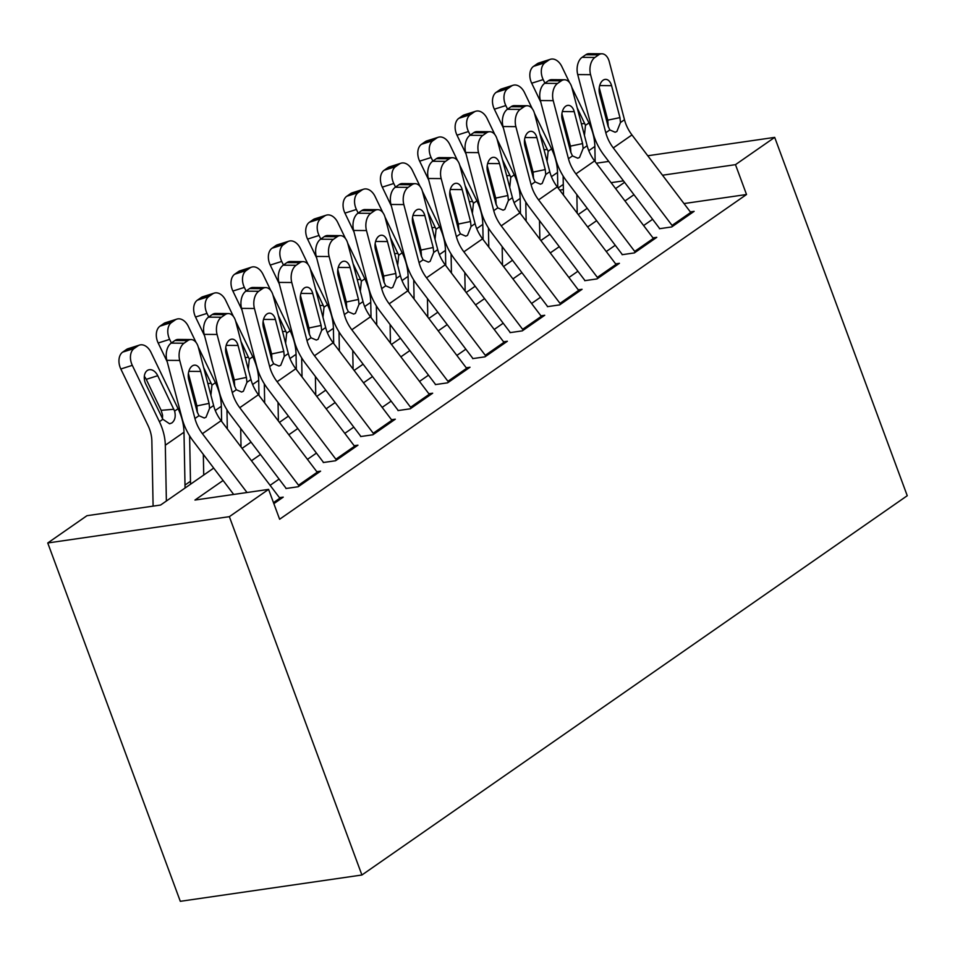 <?xml version="1.0" encoding="UTF-8"?>
<svg xmlns="http://www.w3.org/2000/svg" width="955" height="955" viewBox="0 0 955 955"><rect width="100%" height="100%" fill="white"/><g stroke="black" fill="none" stroke-linecap="round" stroke-linejoin="round"><path stroke-width="1.43" d="M558.114 188.016L563.283 184.411M213.705 468.093L160.595 505.04L86.965 515.7L47.75 542.977L180.304 901.317L361.909 875.007L907.25 495.717L774.696 137.377L735.481 164.654L662.519 175.219M190.475 481.26L184.995 485.068M659.451 228.722L671.723 226.944L694.13 211.353L690.334 211.915M622.099 254.699L634.371 252.92L656.777 237.341L652.981 237.891M584.746 280.686L597.018 278.908L619.425 263.317L615.629 263.867M547.394 306.662L559.666 304.884L582.073 289.293L578.276 289.843M510.042 332.638L522.313 330.86L544.72 315.269L540.924 315.83M472.689 358.614L484.961 356.836L507.368 341.257L503.572 341.806M435.337 384.602L447.608 382.824L470.015 367.233L466.219 367.782M397.984 410.578L410.256 408.8L432.663 393.209L428.867 393.758M360.632 436.554L372.904 434.776L395.31 419.185L391.514 419.746M323.279 462.53L335.551 460.752L357.958 445.173L354.162 445.722M285.927 488.518L298.199 486.74L320.605 471.149L316.809 471.698M223.1 480.484L194.951 500.05L268.582 489.39L279.624 519.245L746.524 194.51L684.007 203.57M652.611 219.292L643.622 225.547M615.259 245.268L606.27 251.523M577.906 271.256L568.917 277.499M540.554 297.232L531.565 303.475M503.201 323.208L494.213 329.463M465.849 349.184L456.86 355.439M428.497 375.172L419.508 381.415M391.144 401.148L382.155 407.391M353.792 427.124L344.803 433.379M316.439 453.1L307.45 459.355M279.087 479.088L270.098 485.331M273.858 503.667L283.253 497.125L279.457 497.674M746.524 194.51L735.481 164.654M268.582 489.39L229.355 516.667L361.909 875.007M774.696 137.377L647.765 155.761M608.717 161.419L596.362 163.21M623.472 180.877L611.116 182.668M563.39 189.591L559.714 190.117M242.069 448.361L251.058 442.117M279.421 422.385L288.41 416.141M316.774 396.409L325.762 390.153M354.126 370.433L363.115 364.177M391.478 344.445L400.467 338.201M428.831 318.469L437.82 312.225M466.183 292.493L475.172 286.237M503.536 266.517L512.525 260.261M540.888 240.529L549.865 234.285M578.241 214.553L587.218 208.309M615.593 188.577L624.57 182.321M47.75 542.977L229.355 516.667M633.965 194.713L624.988 200.968M596.612 220.689L587.635 226.944M559.26 246.677L550.283 252.92M521.908 272.653L512.931 278.896M484.555 298.629L475.578 304.884M447.203 324.605L438.226 330.86M409.85 350.592L400.873 356.836M372.498 376.568L363.521 382.812M335.145 402.544L326.168 408.8M297.805 428.52L288.816 434.776M260.452 454.508L251.463 460.752M247.023 492.517L202.412 433.689A32.757 23.577 55.2 0 1 194.939 418.505L179.719 360.453L166.85 360.345A13.107 8.106 -89.5 0 1 171.172 343.12L184.029 343.227A13.107 8.106 90.5 0 0 179.719 360.453M233.677 494.439L193.292 441.174A49.135 35.359 55.2 0 1 182.071 418.397L166.85 360.345M280.484 499.059A22.932 16.498 -124.8 0 0 279.863 498.2L221.094 420.701A32.757 23.577 55.2 0 1 213.61 405.517L198.389 347.465A13.107 8.106 90.5 0 0 191.036 339.55A13.107 8.106 90.5 0 0 187.765 340.625L184.029 343.227M197.387 412.596L196.909 405.923L209.073 403.38L200.705 371.447L188.827 371.352M187.765 340.625L174.908 340.517L171.172 343.12M174.908 340.517A13.107 8.106 -89.5 0 1 178.167 339.443L191.036 339.55M188.398 373.453L196.909 405.923M209.073 403.38L209.587 408.31L206.029 417.228L204.263 418.004L198.962 415.7L197.124 411.701L188.756 379.768A10.481 6.482 -89.5 0 1 192.206 365.992A10.481 6.482 -89.5 0 1 194.82 365.132A10.481 6.482 -89.5 0 1 200.705 371.447M185.055 488.029L183.993 432.233A49.135 35.359 -124.8 0 0 178.072 408.692L150.986 352.359A13.107 8.882 72.4 0 0 139.561 345.065A13.107 8.882 72.4 0 0 137.902 345.889L126.418 349.518A13.107 8.882 -107.6 0 1 128.077 348.694L139.561 345.065M166.373 501.017L165.31 445.221A49.135 35.359 -124.8 0 0 159.401 421.68L132.303 365.347L120.819 368.988A13.107 8.882 -107.6 0 1 122.682 352.12L126.418 349.518M153.098 506.114L151.857 441.007A32.757 23.577 -124.8 0 0 147.918 425.309L120.819 368.988M174.61 411.104C175.923 416.44 175.004 420.391 171.864 422.946L169.596 423.793L162.863 419.269L145.769 384.017A10.481 7.103 -107.6 0 1 147.261 370.528A10.481 7.103 -107.6 0 1 148.586 369.872A10.481 7.103 -107.6 0 1 157.73 375.709L174.61 411.104L178.072 408.692M122.682 352.12L134.166 348.48L137.902 345.889M134.166 348.48A13.107 8.882 72.4 0 0 132.303 365.347M162.469 418.636L162.565 415.127L161.144 410.328L146.246 379.35A10.481 7.103 72.4 0 0 144.324 376.377M299.166 486.071A22.932 16.498 -124.8 0 0 298.533 485.212L239.765 407.713A32.757 23.577 55.2 0 1 232.28 392.529L217.072 334.477L204.203 334.369A13.107 8.106 -89.5 0 1 208.524 317.144L221.381 317.251A13.107 8.106 90.5 0 0 217.072 334.477M286.13 488.375L230.644 415.198A49.135 35.359 55.2 0 1 219.423 392.41L204.203 334.369M317.836 473.071A22.932 16.498 -124.8 0 0 317.215 472.224L258.447 394.713A32.757 23.577 55.2 0 1 250.962 379.529L235.742 321.489A13.107 8.106 90.5 0 0 228.388 313.574A13.107 8.106 90.5 0 0 225.117 314.649L221.381 317.251M234.739 386.62L234.262 379.947L246.426 377.404L238.058 345.471L226.18 345.376M225.117 314.649L212.261 314.541L208.524 317.144M212.261 314.541A13.107 8.106 -89.5 0 1 215.52 313.467L228.388 313.574M225.75 347.477L234.262 379.947M246.426 377.404L246.939 382.334L243.382 391.252L241.615 392.027L236.303 389.724L234.476 385.713L226.108 353.792A10.481 6.482 -89.5 0 1 229.558 340.004A10.481 6.482 -89.5 0 1 232.172 339.144A10.481 6.482 -89.5 0 1 238.058 345.471M336.518 460.083A22.932 16.498 -124.8 0 0 335.885 459.236L277.117 381.725A32.757 23.577 55.2 0 1 269.632 366.541L254.424 308.489L241.555 308.381A13.107 8.106 -89.5 0 1 245.877 291.168L258.733 291.275A13.107 8.106 90.5 0 0 254.424 308.489M323.482 462.399L267.997 389.21A49.135 35.359 55.2 0 1 256.776 366.433L241.555 308.381M355.188 447.095A22.932 16.498 -124.8 0 0 354.568 446.248L295.799 368.737A32.757 23.577 55.2 0 1 288.315 353.553L273.094 295.501A13.107 8.106 90.5 0 0 265.741 287.598A13.107 8.106 90.5 0 0 262.47 288.673L258.733 291.275M272.091 360.632L271.614 353.971L283.778 351.428L275.41 319.495L263.532 319.4M262.47 288.673L249.601 288.565L245.877 291.168M249.601 288.565A13.107 8.106 -89.5 0 1 252.872 287.491L265.741 287.598M263.103 321.501L271.614 353.971M283.778 351.428L284.292 356.358L280.734 365.276L278.967 366.04L273.655 363.748L271.829 359.737L263.461 327.804A10.481 6.482 -89.5 0 1 266.911 314.028A10.481 6.482 -89.5 0 1 269.525 313.168A10.481 6.482 -89.5 0 1 275.41 319.495M373.871 434.107A22.932 16.498 -124.8 0 0 373.238 433.248L314.47 355.749A32.757 23.577 55.2 0 1 306.985 340.565L291.776 282.513L278.908 282.405A13.107 8.106 -89.5 0 1 283.229 265.18L296.086 265.287A13.107 8.106 90.5 0 0 291.776 282.513M360.835 436.411L305.337 363.234A49.135 35.359 55.2 0 1 294.128 340.458L278.908 282.405M392.541 421.119A22.932 16.498 -124.8 0 0 391.92 420.26L333.14 342.761A32.757 23.577 55.2 0 1 325.667 327.577L310.447 269.525A13.107 8.106 90.5 0 0 303.093 261.622A13.107 8.106 90.5 0 0 299.822 262.697L296.086 265.287M309.444 334.656L308.966 327.983L321.131 325.44L312.763 293.519L300.885 293.412M299.822 262.697L286.954 262.589L283.229 265.18M286.954 262.589A13.107 8.106 -89.5 0 1 290.225 261.515L303.093 261.622M300.455 295.513L308.966 327.983M321.131 325.44L321.644 330.37L318.087 339.3L316.32 340.064L311.008 337.772L309.181 333.761L300.813 301.828A10.481 6.482 -89.5 0 1 304.263 288.052A10.481 6.482 -89.5 0 1 306.877 287.192A10.481 6.482 -89.5 0 1 312.763 293.519M411.223 408.131A22.932 16.498 -124.8 0 0 410.59 407.272L351.822 329.773A32.757 23.577 55.2 0 1 344.337 314.589L329.129 256.537L316.26 256.429A13.107 8.106 -89.5 0 1 320.582 239.204L333.438 239.311A13.107 8.106 90.5 0 0 329.129 256.537M398.187 410.435L342.69 337.258A49.135 35.359 55.2 0 1 331.481 314.482L316.26 256.429M429.893 395.143A22.932 16.498 -124.8 0 0 429.273 394.284L370.492 316.785A32.757 23.577 55.2 0 1 363.019 301.601L347.799 243.549A13.107 8.106 90.5 0 0 340.446 235.634A13.107 8.106 90.5 0 0 337.175 236.709L333.438 239.311M346.796 308.68L346.319 302.007L358.483 299.464L350.115 267.531L338.237 267.436M337.175 236.709L324.306 236.601L320.582 239.204M324.306 236.601A13.107 8.106 -89.5 0 1 327.577 235.527L340.446 235.634M337.807 269.537L346.319 302.007M358.483 299.464L358.996 304.394L355.439 313.312L353.672 314.088L348.36 311.784L346.534 307.785L338.166 275.852A10.481 6.482 -89.5 0 1 341.615 262.076A10.481 6.482 -89.5 0 1 344.23 261.216A10.481 6.482 -89.5 0 1 350.115 267.531M221.632 421.418L221.345 406.257A49.135 35.359 -124.8 0 0 215.424 382.704L198.282 347.071M196.073 342.463L188.338 326.383A13.107 8.882 72.4 0 0 176.914 319.089A13.107 8.882 72.4 0 0 175.254 319.901L163.771 323.542A13.107 8.882 -107.6 0 1 165.43 322.718L176.914 319.089M203.725 475.029L203.331 454.425M191.203 384.161L188.481 378.502M171.387 342.964L169.656 339.371L158.172 343.012A13.107 8.882 -107.6 0 1 160.034 326.144L163.771 323.542M167.256 361.873L158.172 343.012M190.534 484.209L189.603 435.802M203.666 367.591L211.962 385.116L210.912 395.215M160.034 326.144L171.518 322.504L175.254 319.901M171.518 322.504A13.107 8.882 72.4 0 0 169.656 339.371M258.984 395.43L258.698 380.281A49.135 35.359 -124.8 0 0 252.777 356.728L235.634 321.095M233.426 316.487L225.69 300.407A13.107 8.882 72.4 0 0 214.254 293.101A13.107 8.882 72.4 0 0 212.607 293.925L201.123 297.566A13.107 8.882 -107.6 0 1 202.782 296.742L214.254 293.101M241.042 447.012L240.684 428.449M228.555 358.173L225.834 352.526M208.739 316.988L207.008 313.395L195.524 317.024A13.107 8.882 -107.6 0 1 197.387 300.156L201.123 297.566M204.609 335.897L195.524 317.024M227.326 428.914L226.956 409.826M241.018 341.615L249.315 359.14L248.264 369.239M197.387 300.156L208.87 296.528L212.607 293.925M208.87 296.528A13.107 8.882 72.4 0 0 207.008 313.395M296.337 369.454L296.05 354.305A49.135 35.359 -124.8 0 0 290.129 330.752L272.987 295.119M270.778 290.511L263.043 274.419A13.107 8.882 72.4 0 0 251.607 267.125A13.107 8.882 72.4 0 0 249.947 267.949L238.475 271.578A13.107 8.882 -107.6 0 1 240.135 270.766L251.607 267.125M278.394 421.036L278.036 402.461M265.908 332.197L263.186 326.55M246.092 291.012L244.361 287.407L232.877 291.048A13.107 8.882 -107.6 0 1 234.739 274.181L238.475 271.578M241.961 309.921L232.877 291.048M264.678 402.938L264.308 383.85M278.371 315.639L286.667 333.164L285.617 343.263M234.739 274.181L246.223 270.54L249.947 267.949M246.223 270.54A13.107 8.882 72.4 0 0 244.361 287.407M333.689 343.478L333.402 328.317A49.135 35.359 -124.8 0 0 327.481 304.776L310.339 269.131M308.131 264.523L300.395 248.443A13.107 8.882 72.4 0 0 288.959 241.149A13.107 8.882 72.4 0 0 287.3 241.973L275.828 245.602A13.107 8.882 -107.6 0 1 277.487 244.778L288.959 241.149M315.747 395.048L315.389 376.485M303.26 306.221L300.538 300.574M283.444 265.036L281.713 261.431L270.229 265.072A13.107 8.882 -107.6 0 1 272.091 248.204L275.828 245.602M279.314 283.933L270.229 265.072M302.031 376.962L301.661 357.874M315.723 289.651L324.02 307.188L322.969 317.287M272.091 248.204L283.575 244.564L287.3 241.973M283.575 244.564A13.107 8.882 72.4 0 0 281.713 261.431M448.564 382.155A22.932 16.498 -124.8 0 0 447.943 381.296L389.174 303.797A32.757 23.577 55.2 0 1 381.69 288.613L366.481 230.561L353.613 230.453A13.107 8.106 -89.5 0 1 357.922 213.228L370.791 213.335A13.107 8.106 90.5 0 0 366.481 230.561M435.54 384.459L380.042 311.282A49.135 35.359 55.2 0 1 368.833 288.494L353.613 230.453M467.246 369.155A22.932 16.498 -124.8 0 0 466.625 368.308L407.845 290.798A32.757 23.577 55.2 0 1 400.372 275.613L385.151 217.573A13.107 8.106 90.5 0 0 377.798 209.658A13.107 8.106 90.5 0 0 374.527 210.733L370.791 213.335M384.149 282.704L383.659 276.031L395.836 273.488L387.467 241.555L375.59 241.46M374.527 210.733L361.659 210.625L357.922 213.228M361.659 210.625A13.107 8.106 -89.5 0 1 364.929 209.551L377.798 209.658M375.148 243.561L383.659 276.031M395.836 273.488L396.349 278.418L392.792 287.336L391.025 288.112L385.713 285.808L383.886 281.797L375.518 249.876A10.481 6.482 -89.5 0 1 378.968 236.088A10.481 6.482 -89.5 0 1 381.582 235.228A10.481 6.482 -89.5 0 1 387.467 241.555M371.041 317.502L370.755 302.341A49.135 35.359 -124.8 0 0 364.834 278.8L347.692 243.155M345.483 238.547L337.748 222.467A13.107 8.882 72.4 0 0 326.312 215.173A13.107 8.882 72.4 0 0 324.652 215.985L313.18 219.626A13.107 8.882 -107.6 0 1 314.84 218.802L326.312 215.173M353.099 369.072L352.741 350.509M340.601 280.245L337.891 274.586M320.796 239.048L319.065 235.455L307.582 239.096A13.107 8.882 -107.6 0 1 309.444 222.229L313.18 219.626M316.654 257.957L307.582 239.096M339.383 350.986L339.013 331.886M353.075 263.675L361.372 281.2L360.322 291.299M309.444 222.229L320.928 218.588L324.652 215.985M320.928 218.588A13.107 8.882 72.4 0 0 319.065 235.455M485.916 356.167A22.932 16.498 -124.8 0 0 485.295 355.32L426.527 277.81A32.757 23.577 55.2 0 1 419.042 262.625L403.834 204.573L390.965 204.466A13.107 8.106 -89.5 0 1 395.275 187.252L408.143 187.359A13.107 8.106 90.5 0 0 403.834 204.573M472.892 358.483L417.395 285.294A49.135 35.359 55.2 0 1 406.173 262.518L390.965 204.466M504.598 343.179A22.932 16.498 -124.8 0 0 503.965 342.332L445.197 264.822A32.757 23.577 55.2 0 1 437.724 249.637L422.504 191.585A13.107 8.106 90.5 0 0 415.139 183.682A13.107 8.106 90.5 0 0 411.88 184.757L408.143 187.359M421.501 256.716L421.012 250.055L433.188 247.512L424.82 215.579L412.942 215.484M411.88 184.757L399.011 184.649L395.275 187.252M399.011 184.649A13.107 8.106 -89.5 0 1 402.282 183.575L415.139 183.682M412.5 217.585L421.012 250.055M433.188 247.512L433.701 252.442L430.144 261.36L428.377 262.124L423.065 259.832L421.239 255.821L412.87 223.888A10.481 6.482 -89.5 0 1 416.32 210.112A10.481 6.482 -89.5 0 1 418.935 209.252A10.481 6.482 -89.5 0 1 424.82 215.579M408.394 291.514L408.107 276.365A49.135 35.359 -124.8 0 0 402.186 252.812L385.044 217.179M382.836 212.571L375.088 196.491A13.107 8.882 72.4 0 0 363.664 189.185A13.107 8.882 72.4 0 0 362.005 190.009L350.533 193.65A13.107 8.882 -107.6 0 1 352.192 192.826L363.664 189.185M390.452 343.096L390.094 324.533M377.953 254.257L375.243 248.61M358.149 213.072L356.418 209.479L344.934 213.108A13.107 8.882 -107.6 0 1 346.796 196.241L350.533 193.65M354.007 231.981L344.934 213.108M376.736 324.998L376.365 305.91M390.428 237.7L398.724 255.224L397.674 265.323M346.796 196.241L358.268 192.612L362.005 190.009M358.268 192.612A13.107 8.882 72.4 0 0 356.418 209.479M523.268 330.191A22.932 16.498 -124.8 0 0 522.648 329.332L463.879 251.834A32.757 23.577 55.2 0 1 456.395 236.649L441.186 178.597L428.318 178.49A13.107 8.106 -89.5 0 1 432.627 161.264L445.496 161.371A13.107 8.106 90.5 0 0 441.186 178.597M510.245 332.495L454.747 259.318A49.135 35.359 55.2 0 1 443.526 236.542L428.318 178.49M541.951 317.203A22.932 16.498 -124.8 0 0 541.318 316.344L482.55 238.846A32.757 23.577 55.2 0 1 475.077 223.661L459.856 165.609A13.107 8.106 90.5 0 0 452.491 157.706A13.107 8.106 90.5 0 0 449.232 158.781L445.496 161.371M458.854 230.74L458.364 224.067L470.54 221.524L462.172 189.603L450.283 189.496M449.232 158.781L436.363 158.673L432.627 161.264M436.363 158.673A13.107 8.106 -89.5 0 1 439.634 157.599L452.491 157.706M449.853 191.597L458.364 224.067M470.54 221.524L471.054 226.454L467.496 235.384L465.73 236.148L460.417 233.856L458.591 229.845L450.223 197.912A10.481 6.482 -89.5 0 1 453.673 184.136A10.481 6.482 -89.5 0 1 456.287 183.276A10.481 6.482 -89.5 0 1 462.172 189.603M445.746 265.538L445.46 250.389A49.135 35.359 -124.8 0 0 439.539 226.836L422.397 191.203M420.176 186.595L412.441 170.503A13.107 8.882 72.4 0 0 401.016 163.21A13.107 8.882 72.4 0 0 399.357 164.033L387.885 167.662A13.107 8.882 -107.6 0 1 389.533 166.85L401.016 163.21M427.804 317.12L427.446 298.545M415.306 228.281L412.596 222.634M395.501 187.096L393.77 183.503L382.287 187.132A13.107 8.882 -107.6 0 1 384.149 170.265L387.885 167.662M391.359 206.005L382.287 187.132M414.088 299.022L413.718 279.934M427.78 211.724L436.077 229.248L435.026 239.347M384.149 170.265L395.621 166.624L399.357 164.033M395.621 166.624A13.107 8.882 72.4 0 0 393.77 183.503M560.621 304.215A22.932 16.498 -124.8 0 0 560 303.356L501.232 225.858A32.757 23.577 55.2 0 1 493.747 210.673L478.539 152.621L465.67 152.514A13.107 8.106 -89.5 0 1 469.979 135.288L482.848 135.395A13.107 8.106 90.5 0 0 478.539 152.621M547.597 306.519L492.1 233.342A49.135 35.359 55.2 0 1 480.878 210.566L465.67 152.514M579.303 291.227A22.932 16.498 -124.8 0 0 578.67 290.368L519.902 212.87A32.757 23.577 55.2 0 1 512.429 197.685L497.209 139.633A13.107 8.106 90.5 0 0 489.843 131.718A13.107 8.106 90.5 0 0 486.584 132.793L482.848 135.395M496.206 204.764L495.717 198.091L507.893 195.548L499.525 163.615L487.635 163.52M486.584 132.793L473.716 132.685L469.979 135.288M473.716 132.685A13.107 8.106 -89.5 0 1 476.987 131.611L489.843 131.718M487.205 165.621L495.717 198.091M507.893 195.548L508.406 200.478L504.849 209.396L503.082 210.172L497.77 207.868L495.943 203.869L487.575 171.936A10.481 6.482 -89.5 0 1 491.025 158.16A10.481 6.482 -89.5 0 1 493.639 157.3A10.481 6.482 -89.5 0 1 499.525 163.615M483.099 239.562L482.812 224.401A49.135 35.359 -124.8 0 0 476.891 200.86L459.749 165.215M457.529 160.607L449.793 144.527A13.107 8.882 72.4 0 0 438.369 137.233A13.107 8.882 72.4 0 0 436.71 138.057L425.226 141.686A13.107 8.882 -107.6 0 1 426.885 140.863L438.369 137.233M465.157 291.132L464.799 272.569M452.658 202.305L449.948 196.658M432.854 161.12L431.123 157.515L419.639 161.156A13.107 8.882 -107.6 0 1 421.501 144.289L425.226 141.686M428.711 180.018L419.639 161.156M451.44 273.046L451.07 253.958M465.133 185.736L473.429 203.272L472.379 213.371M421.501 144.289L432.973 140.648L436.71 138.057M432.973 140.648A13.107 8.882 72.4 0 0 431.123 157.515M597.973 278.239A22.932 16.498 -124.8 0 0 597.352 277.38L538.584 199.882A32.757 23.577 55.2 0 1 531.099 184.697L515.879 126.645L503.022 126.538A13.107 8.106 -89.5 0 1 507.332 109.312L520.2 109.419A13.107 8.106 90.5 0 0 515.879 126.645M584.949 280.543L529.452 207.366A49.135 35.359 55.2 0 1 518.231 184.578L503.022 126.538M616.655 265.239A22.932 16.498 -124.8 0 0 616.023 264.392L557.254 186.882A32.757 23.577 55.2 0 1 549.782 171.697L534.561 113.657A13.107 8.106 90.5 0 0 527.196 105.742A13.107 8.106 90.5 0 0 523.937 106.817L520.2 109.419M533.558 178.788L533.069 172.115L545.245 169.572L536.877 137.639L524.987 137.544M523.937 106.817L511.068 106.709L507.332 109.312M511.068 106.709A13.107 8.106 -89.5 0 1 514.339 105.635L527.196 105.742M524.558 139.645L533.069 172.115M545.245 169.572L545.759 174.502L542.201 183.42L540.435 184.196L535.122 181.892L533.296 177.881L524.928 145.96A10.481 6.482 -89.5 0 1 528.378 132.172A10.481 6.482 -89.5 0 1 530.992 131.312A10.481 6.482 -89.5 0 1 536.877 137.639M635.326 252.251A22.932 16.498 -124.8 0 0 634.705 251.404L575.937 173.894A32.757 23.577 55.2 0 1 568.452 158.709L553.231 100.657L540.375 100.55A13.107 8.106 -89.5 0 1 544.684 83.336L557.553 83.443A13.107 8.106 90.5 0 0 553.231 100.657M622.302 254.567L566.804 181.378A49.135 35.359 55.2 0 1 555.583 158.602L540.375 100.55M654.008 239.263A22.932 16.498 -124.8 0 0 653.375 238.416L594.607 160.906A32.757 23.577 55.2 0 1 587.134 145.721L571.914 87.669A13.107 8.106 90.5 0 0 564.548 79.766A13.107 8.106 90.5 0 0 561.289 80.841L557.553 83.443M570.911 152.8L570.422 146.139L582.598 143.596L574.23 111.663L562.34 111.568M561.289 80.841L548.421 80.733L544.684 83.336M548.421 80.733A13.107 8.106 -89.5 0 1 551.692 79.659L564.548 79.766M561.91 113.669L570.422 146.139M582.598 143.596L583.111 148.526L579.554 157.444L577.787 158.208L572.475 155.916L570.648 151.905L562.268 119.972A10.481 6.482 -89.5 0 1 565.73 106.196A10.481 6.482 -89.5 0 1 568.332 105.337A10.481 6.482 -89.5 0 1 574.23 111.663M520.451 213.586L520.165 198.425A49.135 35.359 -124.8 0 0 514.244 174.884L497.101 139.239M494.881 134.631L487.146 118.551A13.107 8.882 72.4 0 0 475.721 111.258A13.107 8.882 72.4 0 0 474.062 112.069L462.578 115.71A13.107 8.882 -107.6 0 1 464.237 114.886L475.721 111.258M502.509 265.156L502.151 246.593M490.011 176.329L487.301 170.67M470.206 135.133L468.475 131.539L456.991 135.18A13.107 8.882 -107.6 0 1 458.854 118.313L462.578 115.71M466.064 154.042L456.991 135.18M488.793 247.07L488.423 227.97M502.485 159.76L510.782 177.284L509.731 187.383M458.854 118.313L470.326 114.672L474.062 112.069M470.326 114.672A13.107 8.882 72.4 0 0 468.475 131.539M557.804 187.598L557.505 172.449A49.135 35.359 -124.8 0 0 551.596 148.896L534.454 113.263M532.233 108.655L524.498 92.575A13.107 8.882 72.4 0 0 513.074 85.27A13.107 8.882 72.4 0 0 511.414 86.093L499.931 89.734A13.107 8.882 -107.6 0 1 501.59 88.911L513.074 85.27M539.862 239.18L539.503 220.617M527.363 150.341L524.653 144.694M507.559 109.157L505.828 105.563L494.344 109.192A13.107 8.882 -107.6 0 1 496.206 92.325L499.931 89.734M503.416 128.066L494.344 109.192M526.145 221.083L525.775 201.994M539.838 133.784L548.134 151.308L547.084 161.407M496.206 92.325L507.678 88.696L511.414 86.093M507.678 88.696A13.107 8.882 72.4 0 0 505.828 105.563M672.678 226.275A22.932 16.498 -124.8 0 0 672.057 225.416L613.289 147.918A32.757 23.577 55.2 0 1 605.804 132.733L590.584 74.681L577.727 74.574A13.107 8.106 -89.5 0 1 582.037 57.348L594.905 57.455A13.107 8.106 90.5 0 0 590.584 74.681M659.654 228.579L604.157 155.402A49.135 35.359 55.2 0 1 592.936 132.626L577.727 74.574M691.36 213.287A22.932 16.498 -124.8 0 0 690.728 212.428L631.959 134.93A32.757 23.577 55.2 0 1 624.486 119.745L609.266 61.693A13.107 8.106 90.5 0 0 601.901 53.79A13.107 8.106 90.5 0 0 598.642 54.865L594.905 57.455M608.263 126.824L607.774 120.151L619.95 117.608L611.582 85.687L599.692 85.58M598.642 54.865L585.773 54.757L582.037 57.348M585.773 54.757A13.107 8.106 -89.5 0 1 589.032 53.683L601.901 53.79M599.263 87.681L607.774 120.151M619.95 117.608L620.464 122.538L616.906 131.468L615.127 132.232L609.827 129.94L608.001 125.929L599.621 93.996A10.481 6.482 -89.5 0 1 603.082 80.22A10.481 6.482 -89.5 0 1 605.685 79.361A10.481 6.482 -89.5 0 1 611.582 85.687M595.156 161.622L594.858 146.473A49.135 35.359 -124.8 0 0 588.949 122.92L571.806 87.287M569.586 82.679L561.85 66.587A13.107 8.882 72.4 0 0 550.426 59.294A13.107 8.882 72.4 0 0 548.767 60.117L537.283 63.746A13.107 8.882 -107.6 0 1 538.942 62.934L550.426 59.294M577.214 213.204L576.856 194.629M564.715 124.365L562.006 118.718M544.911 83.181L543.18 79.587L531.696 83.216A13.107 8.882 -107.6 0 1 533.547 66.349L537.283 63.746M540.769 102.09L531.696 83.216M563.486 195.107L563.128 176.018M577.19 107.808L585.487 125.332L584.436 135.431M533.547 66.349L545.03 62.708L548.767 60.117M545.03 62.708A13.107 8.882 72.4 0 0 543.18 79.587M198.962 415.7L194.939 418.505M213.61 405.517L209.587 408.31M221.094 420.701L202.412 433.689M279.863 498.2L273.476 502.64M159.401 421.68L162.863 419.269M165.31 445.221L183.993 432.233M157.73 375.709L146.246 379.35M161.144 410.328L173.87 409.265M236.303 389.724L232.28 392.529M250.962 379.529L246.939 382.334M258.447 394.713L239.765 407.713M317.215 472.224L298.533 485.212M273.655 363.748L269.632 366.541M288.315 353.553L284.292 356.358M295.799 368.737L277.117 381.725M354.568 446.248L335.885 459.236M311.008 337.772L306.985 340.565M325.667 327.577L321.644 330.37M333.14 342.761L314.47 355.749M391.92 420.26L373.238 433.248M348.36 311.784L344.337 314.589M363.019 301.601L358.996 304.394M370.492 316.785L351.822 329.773M429.273 394.284L410.59 407.272M215.269 410.483L221.345 406.257M211.962 385.116L215.424 382.704M207.856 383.564L211.222 383.289M252.621 384.507L258.698 380.281M249.315 359.14L252.777 356.728M245.208 357.588L248.575 357.301M289.974 358.531L296.05 354.305M286.667 333.164L290.129 330.752M282.561 331.612L285.915 331.325M327.326 332.543L333.402 328.317M324.02 307.188L327.481 304.776M319.913 305.624L323.268 305.349M385.713 285.808L381.69 288.613M400.372 275.613L396.349 278.418M407.845 290.798L389.174 303.797M466.625 368.308L447.943 381.296M364.679 306.567L370.755 302.341M361.372 281.2L364.834 278.8M357.265 279.648L360.62 279.373M423.065 259.832L419.042 262.625M437.724 249.637L433.701 252.442M445.197 264.822L426.527 277.81M503.965 342.332L485.295 355.32M402.031 280.591L408.107 276.365M398.724 255.224L402.186 252.812M394.618 253.672L397.972 253.385M460.417 233.856L456.395 236.649M475.077 223.661L471.054 226.454M482.55 238.846L463.879 251.834M541.318 316.344L522.648 329.332M439.372 254.615L445.46 250.389M436.077 229.248L439.539 226.836M431.97 227.696L435.325 227.409M497.77 207.868L493.747 210.673M512.429 197.685L508.406 200.478M519.902 212.87L501.232 225.858M578.67 290.368L560 303.356M476.724 228.627L482.812 224.401M473.429 203.272L476.891 200.86M469.323 201.708L472.677 201.433M535.122 181.892L531.099 184.697M549.782 171.697L545.759 174.502M557.254 186.882L538.584 199.882M616.023 264.392L597.352 277.38M572.475 155.916L568.452 158.709M587.134 145.721L583.111 148.526M594.607 160.906L575.937 173.894M653.375 238.416L634.705 251.404M514.077 202.651L520.165 198.425M510.782 177.284L514.244 174.884M506.675 175.732L510.03 175.457M551.429 176.675L557.505 172.449M548.134 151.308L551.596 148.896M544.028 149.756L547.382 149.469M609.827 129.94L605.804 132.733M624.486 119.745L620.464 122.538M631.959 134.93L613.289 147.918M690.728 212.428L672.057 225.416M588.781 150.699L594.858 146.473M585.487 125.332L588.949 122.92M581.38 123.78L584.735 123.493"/></g></svg>
